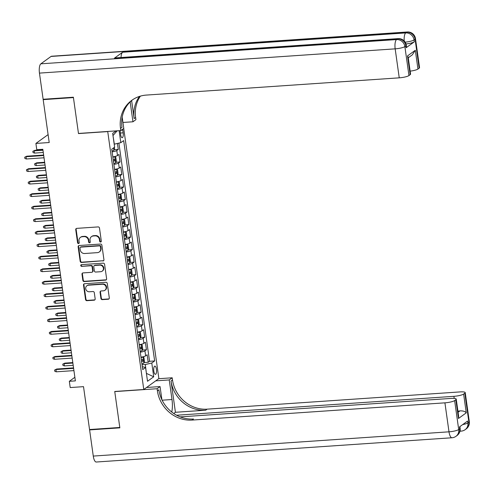 <?xml version="1.0" encoding="UTF-8"?>
<svg xmlns="http://www.w3.org/2000/svg" width="494" height="494" viewBox="0 0 494 494"><rect width="100%" height="100%" fill="white"/><g stroke="black" fill="none" stroke-linecap="round" stroke-linejoin="round"><path stroke-width="0.74" d="M100.609 242.029A0.883 0.815 -125.9 0 0 101.319 241.115L99.485 228.061A1.266 1.167 -125.9 0 0 98.121 226.913L76.743 228.37A1.266 1.167 -125.9 0 0 75.73 229.679L77.564 242.733A0.883 0.815 -125.9 0 0 78.916 243.394A0.883 0.815 -125.9 0 0 79.231 242.622L78.991 240.93A4.051 3.73 -125.9 0 1 80.417 237.392A4.051 3.73 -125.9 0 1 82.239 236.737L84.023 236.62A4.051 3.73 -125.9 0 1 88.37 240.294L88.611 241.98A0.883 0.815 -125.9 0 0 89.964 242.64A0.883 0.815 -125.9 0 0 90.272 241.869L90.038 240.177A4.051 3.73 -125.9 0 1 91.464 236.638A4.051 3.73 -125.9 0 1 93.286 235.99L95.064 235.866A4.051 3.73 -125.9 0 1 99.418 239.541L99.658 241.226A0.883 0.815 -125.9 0 0 100.609 242.029M91.464 236.638L91.872 236.342A4.051 3.73 -125.9 0 1 93.693 235.694L95.472 235.57A4.051 3.73 -125.9 0 1 99.825 239.244L100.066 240.936A0.883 0.815 -125.9 0 0 101.184 241.708M76.397 228.45A1.266 1.167 -125.9 0 0 76.138 229.383L77.972 242.437A0.883 0.815 -125.9 0 0 79.096 243.215M80.417 237.392L80.825 237.095A4.051 3.73 -125.9 0 1 82.646 236.447L84.431 236.323A4.051 3.73 -125.9 0 1 88.784 239.998L89.019 241.683A0.883 0.815 -125.9 0 0 90.143 242.461M156.444 369.296A4.125 1.396 86.1 0 0 154.857 366.122A4.125 1.396 86.1 0 0 153.832 371.185A4.125 1.396 86.1 0 0 155.419 374.353A4.125 1.396 86.1 0 0 156.444 369.296M100.93 298.487A1.266 1.167 -125.9 0 0 102.289 299.636L108.285 299.228A1.266 1.167 -125.9 0 0 109.304 297.919L107.266 283.42A1.266 1.167 -125.9 0 0 105.901 282.272L84.523 283.729A1.266 1.167 -125.9 0 0 83.511 285.038L85.548 299.537A1.266 1.167 -125.9 0 0 86.907 300.685L94.156 300.191A1.266 1.167 -125.9 0 0 95.169 298.882L94.298 292.676A1.266 1.167 -125.9 0 0 92.934 291.528L89.346 291.775A3.384 3.118 -125.9 0 1 86.901 285.748A3.384 3.118 -125.9 0 1 88.42 285.199L102.493 284.241A3.384 3.118 -125.9 0 1 104.938 290.268A3.384 3.118 -125.9 0 1 103.419 290.812L101.072 290.972A1.266 1.167 -125.9 0 0 100.06 292.281L100.93 298.487L101.338 298.197A1.266 1.167 -125.9 0 0 102.696 299.345L108.692 298.932A1.266 1.167 -125.9 0 0 109.044 298.851M107.531 131.595L78.49 133.578L73.433 97.584L43.182 99.646L49.209 142.525L35.901 143.433L36.778 149.694L42.83 149.281L75.378 380.886L69.333 381.3L70.21 387.562L83.517 386.654L89.544 429.533L119.795 427.471L114.738 391.476L143.773 389.494L107.723 131.46M102.919 261.011A1.266 1.167 -125.9 0 0 103.931 259.702L101.894 245.203A1.266 1.167 -125.9 0 0 100.535 244.055L79.157 245.512A1.266 1.167 -125.9 0 0 78.138 246.821L80.176 261.32A1.266 1.167 -125.9 0 0 81.541 262.468L103.326 260.715A1.266 1.167 -125.9 0 0 103.672 260.634M104.58 264.309L106.618 278.807A1.266 1.167 -125.9 0 1 105.599 280.123L84.227 281.58A1.266 1.167 -125.9 0 1 82.862 280.431L81.992 274.226A1.266 1.167 -125.9 0 1 83.004 272.916L91.674 272.324A1.266 1.167 -125.9 0 0 92.693 271.015L92.112 266.896A1.266 1.167 -125.9 0 0 90.754 265.747L81.726 266.365A0.883 0.815 -125.9 0 1 81.084 264.784A0.883 0.815 -125.9 0 1 81.485 264.642L103.215 263.16A1.266 1.167 -125.9 0 1 104.58 264.309M43.182 99.646L43.762 99.226M144.032 362.565L148.188 362.281L147.138 354.766L145.644 355.847L144.94 350.839A5.156 1.007 172 0 1 140.277 352.16M142.278 350.042L146.434 349.758L145.378 342.249L143.884 343.324L143.18 338.316A5.156 1.007 172 0 1 138.518 339.637M140.518 337.526L144.674 337.241L143.618 329.726L142.124 330.807L141.426 325.799A5.156 1.007 172 0 1 136.758 327.121M138.758 325.003L142.914 324.725L141.858 317.21L140.37 318.29L139.666 313.282A5.156 1.007 172 0 1 134.998 314.598M136.999 312.486L141.154 312.202L140.098 304.693L138.61 305.767L137.906 300.76A5.156 1.007 172 0 1 133.244 302.081M135.239 299.969L139.394 299.685L138.339 292.17L136.85 293.251L136.146 288.243A5.156 1.007 172 0 1 131.484 289.558M133.479 287.446L137.635 287.162L136.579 279.653L135.09 280.728L134.387 275.72A5.156 1.007 172 0 1 129.724 277.041M131.719 274.93L135.875 274.645L134.819 267.131L133.331 268.211L132.627 263.203A5.156 1.007 172 0 1 127.965 264.525M129.959 262.407L134.115 262.123L133.059 254.614L131.571 255.688L130.867 250.68A5.156 1.007 172 0 1 126.205 252.002M128.199 249.89L132.355 249.606L131.299 242.091L129.811 243.172L129.107 238.164A5.156 1.007 172 0 1 124.445 239.485M126.439 237.367L130.595 237.083L129.539 229.574L128.051 230.655L127.347 225.647A5.156 1.007 172 0 1 122.685 226.962M124.679 224.85L128.835 224.566L127.779 217.057L126.291 218.132L125.587 213.124A5.156 1.007 172 0 1 120.925 214.445M122.92 212.334L127.075 212.049L126.019 204.535L124.531 205.615L123.827 200.607A5.156 1.007 172 0 1 119.165 201.923M121.16 199.811L125.315 199.527L124.26 192.018L122.771 193.092L122.067 188.084A5.156 1.007 172 0 1 117.405 189.406M119.4 187.294L123.556 187.01L122.5 179.495L121.011 180.576L120.308 175.568A5.156 1.007 172 0 1 115.645 176.889M117.64 174.771L121.796 174.487L120.74 166.978L119.252 168.053L118.548 163.045A5.156 1.007 172 0 1 113.886 164.366M115.88 162.254L120.036 161.97L118.986 154.455L117.492 155.536A5.156 1.007 172 0 1 112.83 156.857M120.141 130.614A3.995 1.352 86.1 0 0 120.246 131.91L120.635 134.664A3.995 1.352 86.1 0 0 122.172 137.733A3.995 1.352 86.1 0 0 123.167 132.83L122.778 130.076A3.995 1.352 86.1 0 0 122.629 129.255M123.722 128.465L158.87 378.571L143.773 389.494M148.188 362.281L149.559 361.293L154.641 360.947L123.673 140.605L120.814 142.667L114.2 144.192M154.641 360.947L151.782 363.01L153.72 376.78L147.515 381.269L145.582 367.499L142.723 369.568L111.761 149.225L114.614 147.156L112.681 133.386L116.139 130.885M119.128 130.682L120.814 142.667M114.126 149.731L118.282 149.447L116.788 150.528A5.156 1.007 172 0 1 112.126 151.849M120.036 161.97L118.548 163.045M121.796 174.487L120.308 175.568M123.556 187.01L122.067 188.084M125.315 199.527L123.827 200.607M127.075 212.049L125.587 213.124M128.835 224.566L127.347 225.647M130.595 237.083L129.107 238.164M132.355 249.606L130.867 250.68M134.115 262.123L132.627 263.203M135.875 274.645L134.387 275.72M137.635 287.162L136.146 288.243M139.394 299.685L137.906 300.76M141.154 312.202L139.666 313.282M142.914 324.725L141.426 325.799M144.674 337.241L143.18 338.316M146.434 349.758L144.94 350.839M149.559 361.293L118.893 143.118M118.282 149.447L117.436 143.458M146.397 373.297L145.31 364.523L142.05 364.745M114.342 144.18L112.978 135.517M74.872 377.286L69.333 381.3M48.097 134.609L35.901 143.433M146.409 373.384L153.72 376.78M142.315 366.653L145.582 367.499M114.589 169.374A5.156 1.007 -8 0 0 119.252 168.053M116.349 181.891A5.156 1.007 -8 0 0 121.011 180.576M118.196 194.401A1.741 0.34 172 0 1 118.109 194.432A5.156 1.007 -8 0 0 122.771 193.092M119.869 206.93A5.156 1.007 -8 0 0 124.531 205.615M121.715 219.441A1.741 0.34 172 0 1 121.629 219.466A5.156 1.007 -8 0 0 126.291 218.132M123.389 231.97A5.156 1.007 -8 0 0 128.051 230.655M125.235 244.481A1.741 0.34 172 0 1 125.149 244.505A5.156 1.007 -8 0 0 129.811 243.172M126.909 257.01A5.156 1.007 -8 0 0 131.571 255.688M128.749 269.52A1.741 0.34 172 0 1 128.668 269.545A5.156 1.007 -8 0 0 133.331 268.211M130.428 282.049A5.156 1.007 -8 0 0 135.09 280.728M132.269 294.554A1.741 0.34 172 0 1 132.188 294.585A5.156 1.007 -8 0 0 136.85 293.251M133.942 307.089A5.156 1.007 -8 0 0 138.61 305.767M135.788 319.593A1.741 0.34 172 0 1 135.708 319.624A5.156 1.007 -8 0 0 140.37 318.29M137.462 332.129A5.156 1.007 -8 0 0 142.124 330.807M139.308 344.633A1.741 0.34 172 0 1 139.228 344.664A5.156 1.007 -8 0 0 143.884 343.324M140.981 357.168A5.156 1.007 -8 0 0 145.644 355.847M145.31 364.523L151.782 363.01M113.114 135.418L117.189 130.811M78.805 245.592A1.266 1.167 -125.9 0 0 78.546 246.525L80.584 261.023A1.266 1.167 -125.9 0 0 81.948 262.172L103.326 260.715M100.418 246.667A0.883 0.815 -125.9 0 0 99.467 245.864L80.701 247.142A0.883 0.815 -125.9 0 0 79.991 248.056L80.244 249.841A4.051 3.73 -125.9 0 0 84.598 253.515L97.423 252.638A4.051 3.73 -125.9 0 0 99.245 251.989A4.051 3.73 -125.9 0 0 100.671 248.445L100.418 246.667L100.825 246.37A0.883 0.815 -125.9 0 0 99.874 245.567L99.467 245.864M80.306 247.284L80.713 246.988A0.883 0.815 -125.9 0 1 81.109 246.846L99.874 245.567M99.245 251.989L99.652 251.693A4.051 3.73 -125.9 0 0 101.079 248.155L100.671 248.445M100.825 246.37L101.079 248.155M82.659 272.997A1.266 1.167 -125.9 0 0 82.399 273.929L83.27 280.135A1.266 1.167 -125.9 0 0 84.635 281.284L106.006 279.826A1.266 1.167 -125.9 0 0 106.358 279.746M92.242 272.12L92.656 271.824A1.266 1.167 -125.9 0 0 93.1 270.718L92.52 266.599A1.266 1.167 -125.9 0 0 91.162 265.451L81.726 266.365M81.312 264.673A0.883 0.815 -125.9 0 0 82.134 266.068M100.671 271.712A3.384 3.118 -125.9 0 0 103.16 267.365A3.384 3.118 -125.9 0 0 99.751 265.136L94.792 265.476A1.266 1.167 -125.9 0 0 93.774 266.785L94.354 270.897A1.266 1.167 -125.9 0 0 95.713 272.046L100.671 271.712M102.196 271.163L102.604 270.866A3.384 3.118 -125.9 0 0 100.159 264.84L99.751 265.136M94.218 265.679L94.632 265.383A1.266 1.167 -125.9 0 1 95.2 265.179L100.159 264.84M100.727 291.052A1.266 1.167 -125.9 0 0 100.467 291.991L101.338 298.197M104.938 290.268L105.346 289.972A3.384 3.118 -125.9 0 0 102.9 283.945L102.493 284.241M86.901 285.748L87.308 285.452A3.384 3.118 -125.9 0 1 88.827 284.902L102.9 283.945M84.178 283.809A1.266 1.167 -125.9 0 0 83.918 284.742L85.956 299.241A1.266 1.167 -125.9 0 0 87.315 300.389L94.564 299.895A1.266 1.167 -125.9 0 0 94.91 299.815M114.392 147.317L114.552 148.49L113.916 150.33A3.415 0.667 172 0 1 112.008 150.985M34.518 153.084L33.036 152.572L32.857 151.318L34.932 150.3L34.197 150.831L34.518 153.084L43.281 152.485M32.857 151.318L34.197 150.831L42.966 150.232M34.932 150.3L42.898 149.756M43.639 155.054L26.775 156.203L26.04 156.734L43.707 155.53M26.355 158.988L24.873 158.475L24.7 157.222L26.04 156.734L26.355 158.988L44.028 157.784M24.7 157.222L26.775 156.203M406.161 47.727L405.901 45.849A7.731 1.507 -8 0 0 406.296 45.263L406.562 47.146A7.731 1.507 172 0 1 406.161 47.727L414.324 41.817A7.731 1.507 172 0 1 406 43.966M73.378 97.207L78.472 133.454L120.82 130.564L120.524 128.434A32.221 29.659 54.1 0 1 131.879 100.27A32.221 29.659 54.1 0 1 146.372 95.076L399.245 77.836L395.169 48.85L39.452 73.106L43.132 99.269L73.378 97.207M122.938 122.463L132.96 121.783L130.206 102.19A14.499 4.909 86.1 0 0 130.163 101.906M132.96 121.783L135.918 119.641L135.615 117.51A32.221 29.659 54.1 0 1 140.382 96.126M131.62 100.566L134.146 118.572A32.221 29.659 54.1 0 1 139.469 96.41M120.82 130.564L123.778 128.421L122.191 117.14M39.452 73.106A7.731 2.618 -93.9 0 1 40.848 63.825L396.565 39.569L397.584 38.828A7.731 7.12 -125.9 0 1 405.901 45.849L404.876 46.584L408.952 75.57L410.156 74.699A7.731 1.507 172 0 0 410.557 74.112L408.168 57.143L407.519 55.915L415.312 50.277L417.949 69.055L419.153 68.184L415.077 39.205L414.058 39.94L414.324 41.817M417.949 69.055A7.731 1.507 172 0 1 410.137 71.142M121.03 57.52A7.731 2.618 -93.9 0 1 122.623 52.228L405.741 32.925L406.766 32.184A7.731 7.12 -125.9 0 1 415.077 39.205A7.731 1.507 -8 0 0 415.479 38.625L419.548 67.604A7.731 1.507 172 0 1 419.153 68.184M40.848 63.825L51.043 56.44A7.731 2.618 -93.9 0 1 51.574 56.236L407.291 31.98A7.731 2.618 86.1 0 0 406.766 32.184L51.043 56.44M122.623 52.228L114.46 58.131A7.731 2.618 -93.9 0 1 114.991 57.928L398.115 38.625A7.731 2.618 86.1 0 0 397.584 38.828L114.46 58.131M408.952 75.57A7.731 1.507 172 0 1 399.245 77.836M120.524 128.434L121.987 127.372A32.221 29.659 54.1 0 1 132.62 99.751M415.312 50.277L412.323 54.834L408.26 57.773M469.3 421.592A7.731 7.731 0 0 1 466.175 428.934A7.731 7.12 -125.9 0 0 468.899 422.172L464.829 393.187A7.731 1.507 -8 0 0 465.225 392.606L469.3 421.592A7.731 1.507 172 0 1 468.899 422.172L467.88 422.907L467.62 421.03L459.457 426.94L459.723 428.817L458.704 429.552A7.731 1.507 172 0 1 448.997 431.818L444.921 402.838A7.731 1.507 -8 0 0 454.628 400.572L458.704 429.552A7.731 7.12 54.1 0 1 455.974 436.313A7.731 7.731 0 0 1 451.967 437.764A7.731 2.618 86.1 0 1 448.997 431.818L93.273 456.073L89.599 429.91L119.844 427.847L114.756 391.6L157.098 388.716L157.401 390.84A32.221 29.659 -125.9 0 0 192.049 420.079L444.921 402.838M171.751 412.052A14.499 4.909 86.1 0 0 171.992 399.523L169.238 379.929L172.196 377.786L172.492 379.917A32.221 29.659 -125.9 0 0 207.14 409.156L460.019 391.915A7.731 1.507 -8 0 1 465.225 392.606M146.539 387.494L160.056 386.574L161.915 399.788M160.056 386.574L157.098 388.716M175.426 412.28L171.029 380.979A32.221 29.659 -125.9 0 0 205.671 410.218L175.426 412.28L173.74 413.503M458.074 412.249L459.988 410.866C463.113 410.78 465.206 411.44 466.262 412.842L458.469 418.48L455.832 399.702L454.628 400.572M455.832 399.702A7.731 1.507 -8 0 0 456.228 399.121A7.731 1.507 -8 0 0 451.022 398.423L180.156 416.893M451.967 437.764L96.25 462.02A7.731 2.618 -93.9 0 1 93.273 456.073M90.18 429.49L89.599 429.91M155.721 380.849L169.238 379.929M158.679 378.713L172.196 377.786M176.599 415.238L453.918 396.324A7.731 1.507 -8 0 0 463.625 394.058L466.262 412.842M464.829 393.187L463.625 394.058M459.988 410.866A7.731 1.507 172 0 1 457.926 411.169M157.401 390.84L158.87 389.778A32.221 29.659 -125.9 0 0 193.518 419.017L192.049 420.079M458.469 418.48L458.617 416.09L456.228 399.121M113.768 163.508A3.415 0.667 172 0 0 115.676 162.853L116.312 161.007L115.787 157.253L114.793 156.592A3.415 0.667 172 0 1 112.885 157.246M114.793 156.592L114.12 156.641M113.429 161.124A3.415 0.667 -8 0 0 114.886 160.704L114.676 159.204A3.415 0.667 172 0 1 113.219 159.624M36.278 165.601L34.796 165.089L34.617 163.835L36.692 162.816L35.957 163.347L36.278 165.601L45.04 165.002M34.617 163.835L35.957 163.347L44.726 162.748M36.692 162.816L44.658 162.273M115.528 176.025A3.415 0.667 172 0 0 117.436 175.37L118.072 173.53L117.547 169.775L116.553 169.115A3.415 0.667 172 0 1 114.645 169.763M116.553 169.115L115.88 169.158M115.188 173.647A3.415 0.667 -8 0 0 116.646 173.227L116.436 171.721A3.415 0.667 172 0 1 114.978 172.147M38.032 178.124L36.556 177.612L36.377 176.358L38.452 175.333L37.717 175.87L38.032 178.124L46.8 177.525M36.377 176.358L37.717 175.87L46.485 175.271M38.452 175.333L46.417 174.796M117.282 188.541A3.415 0.667 172 0 0 119.196 187.893L119.832 186.047L119.307 182.292L118.313 181.631A3.415 0.667 172 0 1 116.405 182.286M118.313 181.631L117.64 181.675M116.948 186.164A3.415 0.667 -8 0 0 118.406 185.744L118.196 184.243A3.415 0.667 172 0 1 116.738 184.663M39.792 190.641L38.316 190.128L38.137 188.875L40.212 187.856L39.477 188.387L39.792 190.641L48.56 190.042M38.137 188.875L39.477 188.387L48.239 187.788M40.212 187.856L48.177 187.312M119.042 201.064A3.415 0.667 172 0 0 120.95 200.41L121.592 198.569L121.067 194.815L120.073 194.148A3.415 0.667 172 0 1 118.165 194.803M120.073 194.148L119.4 194.198M118.708 198.687A3.415 0.667 -8 0 0 120.166 198.261L119.949 196.76A3.415 0.667 172 0 1 118.498 197.18M41.552 203.158L40.076 202.651L39.897 201.398L41.971 200.373L41.237 200.904L41.552 203.158L50.32 202.565M39.897 201.398L41.237 200.904L49.999 200.311M41.971 200.373L49.937 199.829M45.399 167.571L28.535 168.72L27.8 169.251L45.467 168.046M28.115 171.504L26.633 170.998L26.46 169.745L27.8 169.251L28.115 171.504L45.781 170.3M26.46 169.745L28.535 168.72M47.158 180.094L30.295 181.242L29.56 181.773L47.226 180.569M29.875 184.027L28.393 183.515L28.22 182.261L29.56 181.773L29.875 184.027L47.541 182.823M28.22 182.261L30.295 181.242M48.918 192.611L32.054 193.759L31.32 194.29L48.986 193.086M31.635 196.544L30.153 196.032L29.98 194.784L31.32 194.29L31.635 196.544L49.301 195.34M29.98 194.784L32.054 193.759M50.678 205.127L33.814 206.282L33.079 206.813L50.746 205.609M33.394 209.067L31.912 208.554L31.74 207.301L33.079 206.813L33.394 209.067L51.061 207.863M31.74 207.301L33.814 206.282M120.802 213.581A3.415 0.667 172 0 0 122.71 212.933L123.352 211.086L122.827 207.332L121.833 206.671A3.415 0.667 172 0 1 119.925 207.326M121.833 206.671L121.16 206.714M120.468 211.204A3.415 0.667 -8 0 0 121.925 210.784L121.709 209.283A3.415 0.667 172 0 1 120.258 209.703M43.311 215.68L41.836 215.168L41.657 213.914L43.731 212.895L42.997 213.427L43.311 215.68L52.08 215.081M41.657 213.914L42.997 213.427L51.759 212.828M43.731 212.895L51.697 212.352M52.438 217.65L35.574 218.799L34.839 219.33L52.506 218.126M35.154 221.584L33.672 221.071L33.499 219.824L34.839 219.33L35.154 221.584L52.821 220.38M33.499 219.824L35.574 218.799M122.561 226.104A3.415 0.667 172 0 0 124.469 225.449L125.112 223.609L124.587 219.849L123.593 219.188A3.415 0.667 172 0 1 121.685 219.842M123.593 219.188L122.92 219.237M122.228 223.726A3.415 0.667 -8 0 0 123.685 223.3L123.469 221.8A3.415 0.667 172 0 1 122.018 222.22M45.071 228.197L43.596 227.685L43.416 226.437L45.491 225.412L44.756 225.943L45.071 228.197L53.84 227.598M43.416 226.437L44.756 225.943L53.519 225.35M45.491 225.412L53.451 224.869M54.198 230.167L37.328 231.322L36.599 231.853L54.266 230.649M36.914 234.107L35.432 233.594L35.259 232.341L36.599 231.853L36.914 234.107L54.581 232.896M35.259 232.341L37.328 231.322M124.321 238.621A3.415 0.667 172 0 0 126.229 237.966L126.872 236.126L126.347 232.371L125.353 231.711A3.415 0.667 172 0 1 123.444 232.359M125.353 231.711L124.679 231.754M123.988 236.243A3.415 0.667 -8 0 0 125.439 235.823L125.229 234.317A3.415 0.667 172 0 1 123.778 234.743M46.831 240.72L45.349 240.208L45.176 238.954L47.251 237.935L46.516 238.466L46.831 240.72L55.6 240.121M45.176 238.954L46.516 238.466L55.279 237.867M47.251 237.935L55.211 237.392M55.958 242.69L39.088 243.838L38.353 244.369L56.026 243.165M38.674 246.623L37.192 246.111L37.019 244.857L38.353 244.369L38.674 246.623L56.341 245.419M37.019 244.857L39.088 243.838M126.081 251.143A3.415 0.667 172 0 0 127.989 250.489L128.631 248.643L128.1 244.888L127.112 244.227A3.415 0.667 172 0 1 125.204 244.882M127.112 244.227L126.439 244.277M125.748 248.76A3.415 0.667 -8 0 0 127.199 248.34L126.989 246.839A3.415 0.667 172 0 1 125.538 247.259M48.591 253.237L47.109 252.724L46.936 251.471L49.011 250.452L48.276 250.983L48.591 253.237L57.353 252.638M46.936 251.471L48.276 250.983L57.038 250.384M49.011 250.452L56.971 249.908M57.718 255.207L40.848 256.355L40.113 256.886L57.786 255.682M40.434 259.14L38.952 258.634L38.773 257.38L40.113 256.886L40.434 259.14L58.101 257.936M38.773 257.38L40.848 256.355M127.841 263.66A3.415 0.667 172 0 0 129.749 263.006L130.391 261.165L129.86 257.411L128.872 256.75A3.415 0.667 172 0 1 126.964 257.399M128.872 256.75L128.199 256.794M127.508 261.283A3.415 0.667 -8 0 0 128.959 260.863L128.749 259.356A3.415 0.667 172 0 1 127.298 259.782M50.351 265.76L48.869 265.247L48.696 263.994L50.771 262.975L50.036 263.506L50.351 265.76L59.113 265.161M48.696 263.994L50.036 263.506L58.798 262.907M50.771 262.975L58.73 262.431M59.478 267.729L42.608 268.878L41.873 269.409L59.546 268.205M42.194 271.663L40.712 271.15L40.533 269.897L41.873 269.409L42.194 271.663L59.86 270.459M40.533 269.897L42.608 268.878M129.601 276.177A3.415 0.667 172 0 0 131.509 275.529L132.151 273.682L131.62 269.928L130.632 269.267A3.415 0.667 172 0 1 128.724 269.922M130.632 269.267L129.959 269.31M129.267 273.8A3.415 0.667 -8 0 0 130.719 273.38L130.509 271.879A3.415 0.667 172 0 1 129.058 272.299M52.111 278.276L50.629 277.764L50.456 276.51L52.531 275.491L51.796 276.023L52.111 278.276L60.873 277.677M50.456 276.51L51.796 276.023L60.558 275.424M52.531 275.491L60.49 274.948M61.237 280.246L44.367 281.395L43.633 281.926L61.305 280.722M43.954 284.18L42.472 283.667L42.293 282.42L43.633 281.926L43.954 284.18L61.62 282.976M42.293 282.42L44.367 281.395M131.361 288.7A3.415 0.667 172 0 0 133.269 288.045L133.911 286.205L133.38 282.451L132.392 281.784A3.415 0.667 172 0 1 130.484 282.438M132.392 281.784L131.719 281.833M131.027 286.322A3.415 0.667 -8 0 0 132.478 285.896L132.269 284.396A3.415 0.667 172 0 1 130.817 284.816M53.871 290.793L52.389 290.287L52.216 289.033L54.291 288.008L53.556 288.539L53.871 290.793L62.633 290.2M52.216 289.033L53.556 288.539L62.318 287.946M54.291 288.008L62.25 287.465M62.997 292.763L46.127 293.918L45.392 294.449L63.065 293.245M45.707 296.703L44.232 296.19L44.052 294.937L45.392 294.449L45.707 296.703L63.38 295.498M44.052 294.937L46.127 293.918M133.121 301.217A3.415 0.667 172 0 0 135.029 300.568L135.671 298.722L135.14 294.967L134.146 294.307A3.415 0.667 172 0 1 132.238 294.961M134.146 294.307L133.479 294.35M132.787 298.839A3.415 0.667 -8 0 0 134.238 298.419L134.028 296.919A3.415 0.667 172 0 1 132.577 297.339M55.631 303.316L54.149 302.803L53.976 301.55L56.05 300.531L55.316 301.062L55.631 303.316L64.393 302.717M53.976 301.55L55.316 301.062L64.078 300.463M56.05 300.531L64.01 299.988M64.757 305.286L47.887 306.434L47.152 306.965L64.825 305.761M47.467 309.219L45.991 308.707L45.812 307.459L47.152 306.965L47.467 309.219L65.14 308.015M45.812 307.459L47.887 306.434M134.881 313.739A3.415 0.667 172 0 0 136.789 313.085L137.431 311.245L136.9 307.484L135.906 306.823A3.415 0.667 172 0 1 133.998 307.478M135.906 306.823L135.239 306.873M134.547 311.362A3.415 0.667 -8 0 0 135.998 310.936L135.788 309.435A3.415 0.667 172 0 1 134.337 309.855M57.39 315.833L55.908 315.32L55.736 314.073L57.804 313.048L57.076 313.579L57.39 315.833L66.153 315.234M55.736 314.073L57.076 313.579L65.838 312.986M57.804 313.048L65.77 312.504M66.517 317.803L49.647 318.957L48.912 319.488L66.579 318.284M49.227 321.742L47.751 321.23L47.572 319.976L48.912 319.488L49.227 321.742L66.9 320.532M47.572 319.976L49.647 318.957M136.64 326.256A3.415 0.667 172 0 0 138.548 325.602L139.191 323.761L138.66 320.007L137.665 319.346A3.415 0.667 172 0 1 135.757 319.995M137.665 319.346L136.999 319.39M136.307 323.879A3.415 0.667 -8 0 0 137.758 323.459L137.548 321.952A3.415 0.667 172 0 1 136.091 322.378M59.15 328.356L57.668 327.843L57.495 326.59L59.564 325.571L58.829 326.102L59.15 328.356L67.913 327.757M57.495 326.59L58.829 326.102L67.598 325.503M59.564 325.571L67.53 325.027M68.277 330.325L51.407 331.474L50.672 332.005L68.339 330.801M50.987 334.259L49.511 333.746L49.332 332.493L50.672 332.005L50.987 334.259L68.66 333.055M49.332 332.493L51.407 331.474M138.4 338.779A3.415 0.667 172 0 0 140.308 338.124L140.951 336.278L140.42 332.524L139.425 331.863A3.415 0.667 172 0 1 137.517 332.518M139.425 331.863L138.752 331.912M138.067 336.395A3.415 0.667 -8 0 0 139.518 335.976L139.308 334.475A3.415 0.667 172 0 1 137.851 334.895M60.91 340.872L59.428 340.36L59.249 339.106L61.324 338.087L60.589 338.618L60.91 340.872L69.673 340.273M59.249 339.106L60.589 338.618L69.358 338.019M61.324 338.087L69.29 337.544M70.031 342.842L53.167 343.991L52.432 344.522L70.099 343.318M52.747 346.776L51.271 346.269L51.092 345.016L52.432 344.522L52.747 346.776L70.42 345.572M51.092 345.016L53.167 343.991M140.16 351.296A3.415 0.667 172 0 0 142.068 350.641L142.704 348.801L142.179 345.047L141.185 344.386A3.415 0.667 172 0 1 139.277 345.034M141.185 344.386L140.512 344.429M139.827 348.918A3.415 0.667 -8 0 0 141.278 348.498L141.068 346.992A3.415 0.667 172 0 1 139.611 347.418M62.67 353.395L61.188 352.883L61.009 351.629L63.084 350.61L62.349 351.141L62.67 353.395L71.432 352.796M61.009 351.629L62.349 351.141L71.117 350.542M63.084 350.61L71.05 350.067M71.791 355.365L54.927 356.514L54.192 357.045L71.858 355.841M54.507 359.299L53.025 358.786L52.852 357.533L54.192 357.045L54.507 359.299L72.18 358.094M52.852 357.533L54.927 356.514M141.92 363.812A3.415 0.667 172 0 0 143.828 363.164L144.464 361.318L143.939 357.563L142.945 356.903A3.415 0.667 172 0 1 141.037 357.557M142.945 356.903L142.272 356.946M141.58 361.435A3.415 0.667 -8 0 0 143.038 361.015L142.828 359.515A3.415 0.667 172 0 1 141.37 359.935M64.43 365.912L62.948 365.399L62.769 364.146L64.844 363.127L64.109 363.658L64.43 365.912L73.192 365.313M62.769 364.146L64.109 363.658L72.877 363.059M64.844 363.127L72.809 362.584M73.55 367.882L56.687 369.03L55.952 369.561L73.618 368.357M56.267 371.815L54.785 371.303L54.612 370.055L55.952 369.561L56.267 371.815L73.933 370.611M54.612 370.055L56.687 369.03M117.492 155.536L116.788 150.528M121.357 130.175L122.778 130.076M120.406 133.022L123.167 132.83M99.825 239.244L99.418 239.541M95.472 235.57L95.064 235.866M93.693 235.694L93.286 235.99M89.019 241.683L88.611 241.98M88.784 239.998L88.37 240.294M84.431 236.323L84.023 236.62M82.646 236.447L82.239 236.737M77.972 242.437L77.564 242.733M76.138 229.383L75.73 229.679M100.066 240.936L99.658 241.226M81.948 262.172L81.541 262.468M80.584 261.023L80.176 261.32M78.546 246.525L78.138 246.821M81.109 246.846L80.701 247.142M106.006 279.826L105.599 280.123M84.635 281.284L84.227 281.58M83.27 280.135L82.862 280.431M82.399 273.929L81.992 274.226M93.1 270.718L92.693 271.015M92.52 266.599L92.112 266.896M91.162 265.451L90.754 265.747M95.2 265.179L94.792 265.476M100.467 291.991L100.06 292.281M88.827 284.902L88.42 285.199M94.564 299.895L94.156 300.191M87.315 300.389L86.907 300.685M85.956 299.241L85.548 299.537M83.918 284.742L83.511 285.038M108.692 298.932L108.285 299.228M102.696 299.345L102.289 299.636M113.929 150.287L113.595 147.897M134.146 118.572L135.615 117.51M410.156 74.699L407.519 55.915M405.136 42.144A7.731 1.507 -8 0 0 414.058 39.94A7.731 7.12 54.1 0 0 405.741 32.925A7.731 2.618 86.1 0 0 404.216 40.983M395.169 48.85A7.731 1.507 -8 0 0 404.876 46.584A7.731 7.12 54.1 0 0 396.565 39.569A7.731 2.618 86.1 0 0 395.169 48.85M129.854 102.209L130.206 102.19M171.029 380.979L172.492 379.917M205.671 410.218L207.14 409.156M454.208 398.405L453.918 396.324M460.118 428.236A7.731 1.507 172 0 1 459.723 428.817A7.731 7.12 -125.9 0 1 456.993 435.572A7.731 7.731 0 0 0 460.118 428.236L459.895 426.618M460.093 430.583A7.731 2.618 86.1 0 0 461.149 431.12A7.731 7.731 0 0 0 465.157 429.669A7.731 7.12 54.1 0 0 467.88 422.907A7.731 1.507 172 0 1 462.705 424.587M162.112 400.196L171.992 399.523M115.689 162.804L114.818 156.61M113.385 160.809L114.886 160.704M117.448 175.327L116.578 169.127M115.145 173.326L116.646 173.227M119.208 187.844L118.338 181.65M116.905 185.849L118.406 185.744M120.968 200.366L120.098 194.167M118.665 198.366L120.166 198.261M122.728 212.883L121.857 206.69M120.425 210.882L121.925 210.784M124.488 225.406L123.617 219.206M122.185 223.405L123.685 223.3M126.248 237.923L125.377 231.723M123.945 235.922L125.439 235.823M128.008 250.439L127.137 244.246M125.704 248.445L127.199 248.34M129.768 262.962L128.897 256.763M127.464 260.962L128.959 260.863M131.528 275.479L130.657 269.286M129.224 273.485L130.719 273.38M133.287 288.002L132.417 281.802M130.984 286.001L132.478 285.896M135.047 300.519L134.177 294.325M132.744 298.518L134.238 298.419M136.807 313.042L135.936 306.842M134.498 311.041L135.998 310.936M138.567 325.558L137.69 319.359M136.258 323.558L137.758 323.459M140.321 338.075L139.45 331.882M138.017 336.081L139.518 335.976M142.081 350.598L141.21 344.398M139.777 348.597L141.278 348.498M143.84 363.115L142.97 356.921M141.537 361.12L143.038 361.015M415.479 38.625A7.731 7.731 0 0 0 407.291 31.98M406.296 45.263A7.731 7.731 0 0 0 398.115 38.625M456.993 435.572L455.974 436.313M459.963 431.2L461.149 431.12M466.175 428.934L465.157 429.669"/></g></svg>
